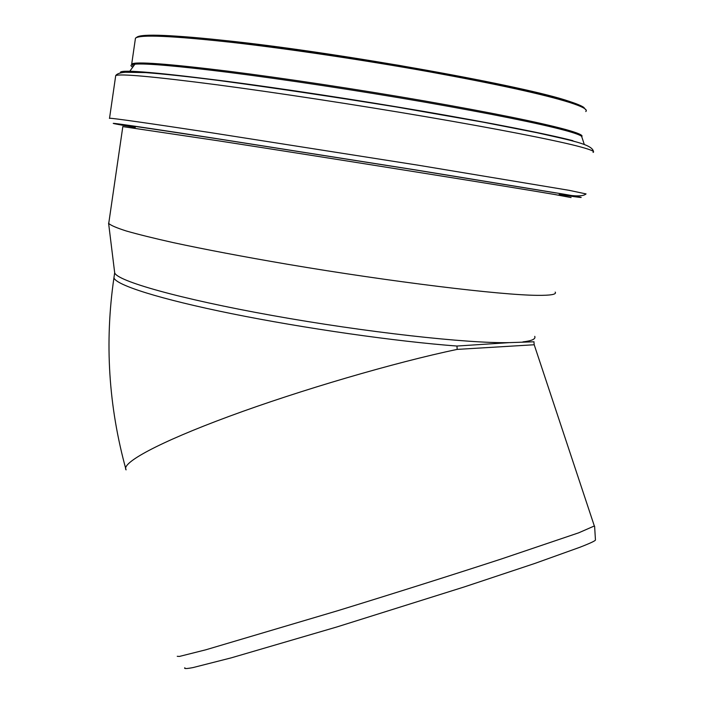 <?xml version="1.0" encoding="UTF-8"?>
<svg xmlns="http://www.w3.org/2000/svg" width="704" height="704" viewBox="0 0 704 704"><rect width="100%" height="100%" fill="white"/><g stroke="black" fill="none" stroke-linecap="round" stroke-linejoin="round"><path stroke-width="1.06" d="M177.241 656.304L179.45 656.427L205.806 649.801L337.568 610.755C394.082 593.375 454.142 574.376 501.785 558.844L578.706 532.814L594.334 525.976M594.607 526.178L595.443 539.862C595.901 540.575 590.7 543.048 579.85 547.281L534.714 563.482L464.2 586.951L336.846 626.965L231.246 657.853L193.054 667.568C186.507 668.818 183.779 668.879 184.862 667.744M114.215 275.915L113.934 277.851C104.518 342.487 108.566 406.498 126.078 469.885C120.674 463.188 158.224 442.534 229.266 416.31C300.133 390.122 395.182 362.331 457.195 349.395L456.94 346.042L509.318 342.628L534.046 341.792M457.195 349.395L534.204 344.758L533.975 342.373M509.318 342.628C467.755 343.552 365.666 332.262 272.422 315.515C179.054 298.786 116.547 280.878 114.682 272.73L108.574 223.071M534.75 336.354C535.92 338.994 531.978 340.842 522.914 341.889M555.192 292.098C556.89 294.395 550.924 295.478 537.302 295.346C500.588 295.09 392.066 281.961 287.522 264.273C243.17 256.678 205.005 249.445 173.008 242.563C153.727 238.242 138.142 234.379 126.262 230.982C116.618 227.894 110.774 225.386 108.733 223.45L108.918 222.156M114.682 272.73L113.934 277.851C116.028 285.085 159.535 299.068 231.854 313.711C304.031 328.337 396.334 341.51 456.94 346.042M584.144 107.659C582.006 105.97 576.919 103.831 568.894 101.244C526.856 86.513 346.826 53.882 233.658 41.448C173.466 34.866 141.17 33.466 136.761 37.268M585.763 111.54C588.166 109.754 582.833 106.744 569.765 102.52C543.708 94.354 496.725 84.084 428.815 71.711C363.282 59.963 288.394 48.831 232.778 42.478C172.066 35.816 139.621 34.39 135.458 38.21L135.256 39.591M581.706 136.585C583.519 135.335 578.046 132.942 565.268 129.395C539.07 122.311 492.026 112.798 424.151 100.874C358.653 89.514 283.897 78.206 228.457 71.218C167.948 63.782 135.696 61.38 131.71 64.011L133.39 66.282M581.979 137.421L581.627 136.356C580.14 135.01 574.71 133.047 565.33 130.478C539.106 123.429 492.008 113.942 424.046 102.018C358.477 90.649 283.633 79.323 228.131 72.301C176.95 65.938 145.886 63.228 134.922 64.17C130.504 64.583 129.791 65.569 132.783 67.118M575.353 141.724L568.084 139.726C541.455 132.915 493.425 123.482 424.01 111.452C357.016 99.959 280.526 88.317 223.96 80.951M586.282 110.563C584.065 106.093 571.076 100.971 547.316 95.216L479.89 80.221L399.335 65.41C339.891 55.66 284.574 47.678 233.402 41.457C172.779 34.619 140.14 33.537 135.458 38.21L131.71 64.011L134.922 64.17L129.307 71.922L127.16 72.151M140.439 72.318L131.111 72.054M572.933 140.694C548.372 134.314 494.322 123.578 425.665 111.795C357.016 100.021 278.546 88.079 220.66 80.546C150.524 71.658 117.181 69.124 120.622 72.934M593.067 152.416C595.434 151.483 589.89 149.292 576.426 145.842C551.54 139.542 496.47 128.753 426.369 116.794C356.268 104.834 276.091 92.602 217.087 84.806C153.481 76.56 119.68 73.498 115.711 75.61L115.588 76.463M571.595 195.527C579.154 196.328 583.977 195.791 586.062 193.917L568.964 190.3L418.59 165.273L209.942 132.528C146.678 122.945 113.212 118.184 109.534 118.237L109.428 118.413M559.152 194.524C586.872 198.572 588.474 198.458 563.957 194.19L416.337 170.034L212.062 137.896C111.751 122.426 91.054 119.926 135.247 127.433M556.046 192.958L413.618 169.664L217.369 138.785C128.313 125.145 100.954 121.317 135.265 127.327M571.085 197.56L554.18 194.41C511.007 187.009 330.484 158.154 218.152 140.774L122.822 126.606M594.458 526.354L534.204 344.758M581.742 136.69L584.302 144.496M129.307 71.922C134.042 71.746 143.546 72.301 157.828 73.577M593.472 151.659C592.557 144.32 571.234 140.474 537.073 132.748L483.507 122.232L396.994 107.078C333.406 96.765 274.305 87.938 219.692 80.599C188.566 76.622 163.794 73.955 145.376 72.6L125.374 72.257C120.164 72.662 116.943 73.779 115.711 75.61L109.534 118.237M122.839 126.509L108.733 223.45"/></g></svg>
